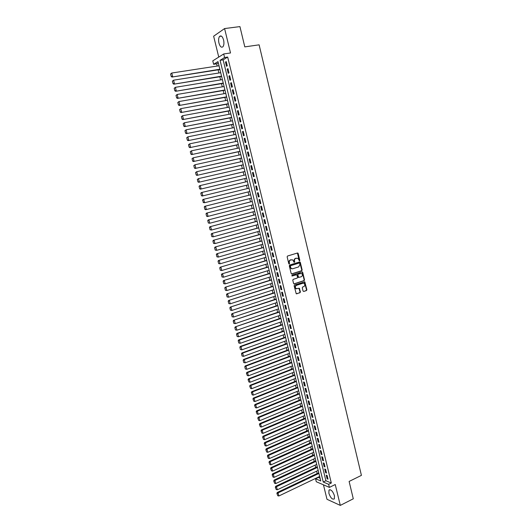 <?xml version="1.0" encoding="UTF-8"?>
<svg xmlns="http://www.w3.org/2000/svg" width="532" height="532" viewBox="0 0 532 532"><rect width="100%" height="100%" fill="white"/><g stroke="black" fill="none" stroke-linecap="round" stroke-linejoin="round"><path stroke-width="0.8" d="M299.543 260.86L299.815 260.294L298.186 253.478L297.488 253.006L287.539 256.018L287.14 256.836L288.796 263.699L289.295 264.032L289.361 262.569C289.162 261.285 289.588 260.414 290.638 259.962L292.76 259.862L294.156 262.402L294.502 260.986C294.309 259.702 294.735 258.838 295.772 258.386L297.867 258.279L299.543 260.86M299.283 260.833L297.415 253.026M289.036 264.005L289.016 262.589L289.361 262.569M294.156 262.402L294.715 261.87L294.502 260.986M334.468 495.758C332.733 491.029 330.904 489.161 328.982 490.138L328.876 493.264C330.591 497.972 332.42 499.834 334.362 498.87L334.468 495.758M223.593 40.02C222.489 36.442 221.159 35.232 219.61 36.382C218.546 37.872 218.333 40.119 218.958 43.125C220.055 46.696 221.379 47.9 222.941 46.743C223.992 45.273 224.211 43.032 223.593 40.02M303.047 291.017L303.739 291.47L306.479 290.558L306.871 289.747L304.789 281.847L294.535 285.006L294.136 285.83L296.238 293.777L300.008 292.72L300.4 291.895L299.35 288.278L296.131 288.623C295.001 287.373 295.1 286.283 296.444 285.352L302.921 283.23L304.025 283.363C305.168 284.607 305.075 285.697 303.739 286.635L302.661 286.987L302.276 287.805L303.047 291.017M328.65 484.32L329.401 487.392L316.287 481.733L315.549 478.74L320.769 480.961L217.987 61.606L213.625 64.306L212.78 60.854L223.713 53.958L224.577 57.523L220.062 60.322L323.25 482.019L328.65 484.32L331.316 483.016L227.676 57.057L224.577 57.523M223.713 53.958L230.516 52.967L224.59 28.562L239.932 26.6L244.8 46.883L259.117 44.834L361.414 475.375L349.118 481.44L353.288 498.797L340.307 505.4L335.24 484.526L329.401 487.392M301.744 270.775L302.129 269.963L300.327 262.422L299.629 261.95L289.714 265.022L289.315 265.84L291.15 273.441L291.855 273.907L301.744 270.775L301.391 270.781L301.784 269.97L299.569 261.97M302.708 272.351L304.503 279.872L304.111 280.683L294.262 283.889L293.558 283.423L292.78 280.184L293.172 279.367L297.195 278.076L297.588 277.258L296.783 274.698L292.181 275.988L291.962 275.084L302.01 271.892L302.708 272.351L302.356 272.364L304.151 279.872L304.503 279.872M323.456 484.825L326.994 499.289L340.307 505.4M224.59 28.562L213.638 36.209L218.752 57.084M227.27 65.828L226.24 61.599L225.482 62.058L226.506 66.281L227.27 65.828M228.986 72.864L227.955 68.641L227.191 69.087L228.221 73.296L228.986 72.864M230.695 79.886L229.671 75.677L228.906 76.103L229.93 80.305L230.695 79.886M232.404 86.889L231.38 82.686L230.609 83.098L231.633 87.295L232.404 86.889M234.107 93.878L233.083 89.682L232.311 90.081L233.335 94.264L234.107 93.878M235.802 100.847L234.785 96.664L234.013 97.05L235.031 101.22L235.802 100.847M237.498 107.803L236.481 103.627L235.709 103.999L236.72 108.162L237.498 107.803M239.187 114.739L238.176 110.576L237.398 110.935L238.409 115.085L239.187 114.739M240.876 121.662L239.865 117.512L239.087 117.851L240.098 121.994L240.876 121.662M242.559 128.571L241.548 124.428L240.77 124.754L241.774 128.884L242.559 128.571M244.241 135.46L243.23 131.324L242.446 131.637L243.457 135.76L244.241 135.46M245.917 142.337L244.913 138.214L244.122 138.506L245.126 142.623L245.917 142.337M247.586 149.193L246.582 145.076L245.797 145.362L246.795 149.465L247.586 149.193M249.255 156.036L248.251 151.933L247.46 152.199L248.464 156.295L249.255 156.036M250.918 162.865L249.92 158.769L249.129 159.021L250.12 163.111L250.918 162.865M252.58 169.675L251.583 165.592L250.785 165.831L251.782 169.907L252.58 169.675M254.236 176.471L253.239 172.395L252.441 172.621L253.432 176.691L254.236 176.471M255.885 183.247L254.895 179.184L254.097 179.397L255.087 183.454L255.885 183.247M257.535 190.017L256.544 185.961L255.746 186.153L256.73 190.203L257.535 190.017M259.184 196.767L258.193 192.717L257.388 192.903L258.372 196.94L259.184 196.767M260.82 203.497L259.835 199.46L259.031 199.633L260.015 203.663L260.82 203.497M262.462 210.22L261.478 206.19L260.667 206.343L261.644 210.366L262.462 210.22M264.091 216.916L263.114 212.9L262.303 213.046L263.28 217.056L264.091 216.916M265.721 223.606L264.743 219.596L263.932 219.729L264.903 223.726L265.721 223.606M267.35 230.283L266.372 226.28L265.554 226.393L266.532 230.389L267.35 230.283M268.973 236.94L268.002 232.943L267.177 233.049L268.148 237.033L268.973 236.94M270.589 243.583L269.618 239.593L268.8 239.686L269.764 243.663L270.589 243.583M272.204 250.206L271.24 246.23L270.416 246.309L271.38 250.273L272.204 250.206M273.82 256.816L272.85 252.853L272.025 252.913L272.989 256.876L273.82 256.816M275.423 263.413L274.459 259.456L273.634 259.51L274.592 263.46L275.423 263.413M277.032 269.997L276.068 266.053L275.237 266.086L276.194 270.023L277.032 269.997M278.628 276.567L277.671 272.63L276.84 272.65L277.797 276.58L278.628 276.567M280.224 283.117L279.267 279.187L278.435 279.2L279.386 283.117L280.224 283.117M281.82 289.654L280.863 285.737L280.025 285.731L280.982 289.647L281.82 289.654M283.41 296.178L282.459 292.268L281.614 292.254L282.572 296.158L283.41 296.178M284.999 302.688L284.048 298.785L283.204 298.758L284.155 302.648L284.999 302.688M286.582 309.178L285.631 305.288L284.786 305.248L285.731 309.132L286.582 309.178M288.158 315.662L287.214 311.772L286.362 311.719L287.313 315.596L288.158 315.662M289.734 322.126L288.79 318.249L287.938 318.183L288.883 322.053L289.734 322.126M291.303 328.577L290.366 324.706L289.514 324.626L290.452 328.49L291.303 328.577M292.873 335.014L291.935 331.15L291.084 331.057L292.021 334.914L292.873 335.014M294.442 341.431L293.504 337.581L292.647 337.474L293.584 341.318L294.442 341.431M296.005 347.842L295.067 343.998L294.209 343.878L295.14 347.715L296.005 347.842M297.561 354.232L296.623 350.402L295.765 350.269L296.696 354.093L297.561 354.232M299.117 360.61L298.179 356.786L297.322 356.646L298.252 360.463L299.117 360.61M300.666 366.974L299.735 363.157L298.871 363.004L299.802 366.814L300.666 366.974M302.216 373.324L301.285 369.521L300.42 369.348L301.345 373.151L302.216 373.324M303.759 379.662L302.834 375.865L301.963 375.685L302.888 379.476L303.759 379.662M305.302 385.986L304.377 382.195L303.506 382.003L304.424 385.786L305.302 385.986M306.838 392.29L305.913 388.506L305.042 388.307L305.96 392.084L306.838 392.29M308.367 398.588L307.449 394.811L306.578 394.598L307.496 398.362L308.367 398.588M309.903 404.865L308.986 401.101L308.108 400.875L309.026 404.633L309.903 404.865M311.426 411.136L310.515 407.372L309.631 407.133L310.548 410.884L311.426 411.136M312.949 417.387L312.038 413.637L311.16 413.384L312.071 417.128L312.949 417.387M314.472 423.625L313.561 419.881L312.676 419.622L313.587 423.352L314.472 423.625M315.988 429.849L315.077 426.119L314.193 425.839L315.104 429.57L315.988 429.849M317.504 436.06L316.593 432.336L315.709 432.051L316.613 435.768L317.504 436.06M319.014 442.258L318.109 438.541L317.218 438.242L318.123 441.952L319.014 442.258M320.523 448.443L319.619 444.732L318.728 444.426L319.632 448.124L320.523 448.443M322.026 454.614L321.122 450.91L320.231 450.591L321.128 454.288L322.026 454.614M323.523 460.772L322.625 457.081L321.734 456.742L322.631 460.433L323.523 460.772M325.025 466.916L324.128 463.232L323.23 462.887L324.128 466.564L325.025 466.916M326.515 473.048L325.624 469.37L324.726 469.011L325.617 472.682L326.515 473.048M227.676 57.057L223.127 59.857L325.897 480.742L331.316 483.016M326.216 475.123L327.107 478.787L328.011 479.159L327.113 475.495L326.216 475.123M218.293 62.836L216.65 63.84L217.196 66.048M218.12 69.832L218.898 72.99M219.822 76.748L220.6 79.913M221.512 83.644L222.296 86.829M223.201 90.533L223.985 93.718M224.89 97.396L225.674 100.601M226.572 104.252L227.357 107.457M228.248 111.088L229.039 114.307M229.924 117.905L230.715 121.136M231.593 124.714L232.384 127.953M233.255 131.504L234.053 134.756M234.918 138.28L235.723 141.539M236.58 145.037L237.378 148.308M238.236 151.78L239.041 155.058M239.885 158.509L240.69 161.795M241.535 165.219L242.339 168.518M243.177 171.916L243.988 175.228M244.813 178.599L245.631 181.917M246.449 185.269L247.267 188.594M248.085 191.932L248.903 195.244M249.721 198.582L250.525 201.874M251.35 205.226L252.148 208.491M252.973 211.849L253.771 215.088M254.595 218.459L255.387 221.671M256.218 225.056L256.996 228.248M257.827 231.633L258.605 234.798M259.443 238.196L260.215 241.342M261.052 244.747L261.817 247.872M262.655 251.284L263.413 254.382M264.251 257.807L265.009 260.88M265.847 264.311L266.599 267.363M267.443 270.808L268.188 273.834M269.032 277.285L269.771 280.284M270.622 283.749L271.353 286.728M272.204 290.193L272.929 293.152M273.781 296.63L274.499 299.563M275.357 303.047L276.068 305.96M276.926 309.458L277.637 312.344M278.495 315.848L279.2 318.715M280.065 322.226L280.763 325.072M281.627 328.59L282.319 331.409M283.184 334.941L283.869 337.74M284.74 341.278L285.418 344.051M286.289 347.596L286.967 350.349M287.839 353.906L288.51 356.633M289.381 360.197L290.046 362.91M290.924 366.482L291.583 369.168M292.46 372.746L293.112 375.412M293.997 378.997L294.642 381.644M295.526 385.234L296.171 387.861M297.055 391.459L297.694 394.066M298.578 397.677L299.21 400.25M300.101 403.874L300.726 406.428M301.617 410.059L302.243 412.593M303.134 416.23L303.745 418.744M304.643 422.388L305.255 424.882M306.153 428.533L306.758 431.006M307.656 434.664L308.254 437.111M309.159 440.782L309.75 443.209M310.655 446.887L311.247 449.294M312.151 452.978L312.736 455.365M313.641 459.056L314.226 461.424M315.13 465.121L315.709 467.468M316.613 471.172L317.185 473.5M318.096 477.211L320.118 478.308M318.163 477.49L315.549 478.74M216.65 63.84L213.625 64.306M223.127 59.857L220.062 60.322M325.897 480.742L323.25 482.019M225.482 62.058L226.319 61.931M227.191 69.087L228.029 68.954M228.906 76.103L229.738 75.97M230.609 83.098L231.447 82.965M232.311 90.081L233.142 89.941M234.013 97.05L234.845 96.904M235.709 103.999L236.534 103.846M237.398 110.935L238.223 110.776M239.087 117.851L239.912 117.692M240.77 124.754L241.588 124.588M242.446 131.637L243.27 131.47M244.122 138.506L244.939 138.34M245.797 145.362L246.609 145.189M247.46 152.199L248.278 152.019M249.129 159.021L249.94 158.842M250.785 165.831L251.596 165.645M252.441 172.621L253.252 172.435M254.097 179.397L254.901 179.204M256.73 190.203L257.535 190.004M255.746 186.153L256.55 185.961M258.372 196.94L259.177 196.74M260.015 203.663L260.813 203.457M261.644 210.366L262.442 210.153M263.28 217.056L264.072 216.843M264.903 223.726L265.701 223.513M266.532 230.389L267.323 230.17M268.148 237.033L268.939 236.807M269.764 243.663L270.555 243.43M271.38 250.273L272.165 250.04M272.989 256.876L273.774 256.637M274.592 263.46L275.377 263.22M276.194 270.023L276.979 269.784M277.797 276.58L278.575 276.334M279.386 283.117L280.165 282.871M280.982 289.647L281.754 289.395M282.572 296.158L283.343 295.898M284.155 302.648L284.926 302.389M285.731 309.132L286.502 308.866M287.313 315.596L288.078 315.33M288.883 322.053L289.647 321.78M290.452 328.49L291.217 328.217M292.021 334.914L292.786 334.635M293.584 341.318L294.342 341.039M295.14 347.715L295.905 347.429M296.696 354.093L297.454 353.807M298.252 360.463L299.004 360.171M299.802 366.814L300.553 366.521M301.345 373.151L302.096 372.852M302.888 379.476L303.639 379.176M304.424 385.786L305.175 385.481M305.96 392.084L306.711 391.778M307.496 398.362L308.241 398.056M309.026 404.633L309.77 404.32M310.548 410.884L311.293 410.571M312.071 417.128L312.809 416.809M313.587 423.352L314.326 423.033M315.104 429.57L315.842 429.244M316.613 435.768L317.351 435.435M318.123 441.952L318.861 441.62M319.632 448.124L320.364 447.791M321.128 454.288L321.86 453.949M322.631 460.433L323.363 460.087M324.128 466.564L324.853 466.218M325.617 472.682L326.342 472.336M327.107 478.787L327.832 478.441M294.156 261.006C293.963 259.722 294.389 258.858 295.426 258.406L296.244 258.153M289.016 262.589C288.823 261.305 289.248 260.434 290.292 259.982L291.124 259.722M291.549 273.907L301.391 270.781M299.729 263.36L299.243 263.034L290.538 265.741L290.485 267.244L291.43 268.587L292.753 268.746L298.691 266.884L299.955 264.291L299.729 263.36M292.161 268.82L291.09 268.6L290.146 267.257L290.199 265.754L298.891 263.047M293.937 283.882L303.765 280.683L304.151 279.872M296.304 274.652L291.915 275.968M301.338 276.74C302.681 275.795 302.775 274.698 301.604 273.455L298.233 274.053L297.84 274.871L298.645 277.425L301.338 276.74M298.705 277.478L298.006 277.019L297.494 274.878L297.887 274.06L300.168 273.335M302.356 272.364L301.963 271.905M296.663 288.823L295.779 288.623C294.648 287.373 294.755 286.283 296.098 285.352L302.575 283.23M296.663 293.83L299.656 292.713L300.055 291.888L298.911 288.231M303.739 291.47L306.126 290.552L306.518 289.74L304.351 281.807M170.586 74.008L171.218 76.515L170.586 74.008L171.75 73.03L219.011 65.769M219.856 69.24L172.002 77.047L219.935 69.546M170.845 73.835L171.75 73.03L172.661 76.615L171.484 76.335M171.218 76.515L172.002 77.047M172.395 81.157L173.033 83.657L172.395 81.157L173.565 80.186L220.707 72.704M221.558 76.162L173.811 84.182L221.625 76.455M172.661 80.984L173.565 80.186L174.469 83.763L173.292 83.484M173.033 83.657L173.811 84.182M174.203 88.285L174.835 90.779L174.203 88.285L175.374 87.328L222.403 79.62M223.247 83.072L175.613 91.298L223.314 83.344M174.469 88.126L175.374 87.328L176.278 90.892L175.101 90.62M174.835 90.779L175.613 91.298M176.006 95.401L176.637 97.888L176.006 95.401L177.176 94.45L224.092 86.523M224.936 89.968L177.409 98.393L225.003 90.221M176.272 95.241L177.176 94.45L178.074 98.008L176.903 97.735M176.637 97.888L177.409 98.393M177.808 102.496L178.433 104.977L177.808 102.496L178.978 101.552L225.781 93.406M226.625 96.844L179.204 105.476L226.685 97.083M178.074 102.35L178.978 101.552L179.876 105.103L178.705 104.831M178.433 104.977L179.204 105.476M179.603 109.579L180.228 112.053L179.603 109.579L180.774 108.641L227.463 100.275M228.308 103.707L180.993 112.538L228.361 103.926M179.869 109.432L180.774 108.641L181.665 112.179L180.494 111.913M180.228 112.053L180.993 112.538M181.392 116.641L182.017 119.115L181.392 116.641L182.562 115.717L229.146 107.132M229.984 110.55L182.782 119.587L230.037 110.756M181.665 116.501L182.562 115.717L183.454 119.248L182.29 118.975M182.017 119.115L182.782 119.587M183.181 123.69L183.799 126.15L183.181 123.69L184.351 122.772L230.822 113.968M231.659 117.379L184.564 126.623L231.706 117.565M183.447 123.557L184.351 122.772L185.242 126.29L184.072 126.024M183.799 126.15L184.564 126.623M184.963 130.719L185.582 133.18L184.963 130.719L186.133 129.808L232.497 120.791M233.329 124.195L186.34 133.632L233.368 124.362M185.229 130.593L186.133 129.808L187.018 133.319L185.854 133.053M185.582 133.18L186.34 133.632M186.739 137.735L187.357 140.189L186.739 137.735L187.909 136.83L234.16 127.6M234.998 130.998L188.115 140.634L235.031 131.145M187.011 137.615L187.909 136.83L188.8 140.335L187.636 140.069M187.357 140.189L188.115 140.634M188.514 144.731L189.133 147.178L188.514 144.731L189.685 143.833L235.829 134.39M236.66 137.781L189.884 147.617L236.687 137.908M188.787 144.618L189.685 143.833L190.569 147.331L189.405 147.065M189.133 147.178L189.884 147.617M190.283 151.713L190.902 154.154L190.283 151.713L191.453 150.822L237.485 141.166M238.316 144.551L191.646 154.579L238.343 144.664M190.556 151.6L191.453 150.822L192.338 154.313L191.174 154.047M190.902 154.154L191.646 154.579M192.045 158.676L192.664 161.11L192.045 158.676L193.222 157.798L239.147 147.929M239.972 151.301L193.409 161.529L239.999 151.394M192.325 158.576L193.222 157.798L194.1 161.276L192.943 161.01M192.664 161.11L193.409 161.529M193.808 165.625L194.426 168.052L193.808 165.625L194.978 164.754L240.797 154.672M241.621 158.037L195.164 168.464L241.641 158.117M194.087 165.525L194.978 164.754L195.862 168.225L194.699 167.959M194.426 168.052L195.164 168.464M195.563 172.561L196.182 174.981L195.563 172.561L196.74 171.69L242.446 161.402M243.27 164.76L196.913 175.38L243.284 164.82M195.843 172.468L196.74 171.69L197.618 175.154L196.461 174.888M196.182 174.981L196.913 175.38M197.319 179.47L197.931 181.891L197.319 179.47L198.489 178.612L244.095 168.119M244.913 171.47L198.662 182.283L244.926 171.51M197.598 179.384L198.489 178.612L199.367 182.07L198.21 181.804M197.931 181.891L198.662 182.283M199.068 186.373L199.68 188.787L199.068 186.373L199.54 185.728L245.737 174.815M246.555 178.16L200.411 189.166L246.562 178.187M199.347 186.293L200.238 185.522L201.116 188.973L199.959 188.707M199.68 188.787L200.411 189.166M200.81 193.256L201.422 195.663L200.81 193.256L201.282 192.604L247.373 181.498M248.191 184.837L202.147 196.035L248.191 184.843M201.096 193.183L201.987 192.411L202.858 195.856L201.708 195.59M201.422 195.663L202.147 196.035M202.552 200.125L203.443 202.459L202.552 200.125L203.018 199.46L249.009 188.168M249.827 191.5L204.594 202.719L203.164 202.526M202.838 200.052L203.729 199.287L204.594 202.719L203.443 202.459M250.638 194.805L204.754 206.31L250.638 194.825M251.456 198.143L205.618 209.721L204.9 209.369L204.288 206.975L204.9 209.369M204.574 206.915L205.465 206.15L206.33 209.568L205.179 209.309M204.288 206.975L204.754 206.31M252.261 201.428L206.483 213.139L252.268 201.462M253.079 204.78L207.347 216.544L206.629 216.198L206.024 213.811L206.629 216.198M206.31 213.751L207.201 212.993L208.065 216.404L206.915 216.145M206.024 213.811L206.483 213.139M253.877 208.039L208.212 219.949L253.89 208.085M254.702 211.397L209.788 223.227L208.358 223.014L207.753 220.627L208.358 223.014M208.039 220.581L208.93 219.816L209.788 223.227L208.644 222.961M207.753 220.627L208.212 219.949M255.493 214.629L209.934 226.745L255.513 214.695M256.318 217.994L211.51 230.03L210.08 229.811L209.475 227.437L210.08 229.811M209.761 227.39L210.652 226.632L211.51 230.03L210.366 229.764M209.475 227.437L209.934 226.745M257.109 221.206L211.65 233.528L257.129 221.292M257.934 224.584L213.232 236.813L211.796 236.594L211.197 234.22L211.796 236.594M211.483 234.18L212.374 233.422L213.232 236.813L212.088 236.554M211.197 234.22L211.65 233.528M258.712 227.769L213.365 240.291L258.738 227.869M259.543 231.154L214.948 243.59L213.512 243.363L212.913 240.996L213.512 243.363M213.206 240.956L214.09 240.205L214.948 243.59L213.804 243.33M212.913 240.996L213.365 240.291M260.321 234.319L215.074 247.041L260.348 234.439M261.152 237.711L216.657 250.346L215.227 250.113L214.629 247.752L215.227 250.113M214.915 247.719L215.799 246.968L216.657 250.346L215.513 250.087M214.629 247.752L215.074 247.041M261.924 240.856L216.783 253.777L261.957 240.989M262.755 244.255L218.366 257.082L216.93 256.85L216.338 254.489L216.93 256.85M216.624 254.469L217.508 253.717L218.366 257.082L217.222 256.823M216.338 254.489L216.783 253.777M263.52 247.373L218.486 260.494L263.553 247.52M264.357 250.785L220.068 263.812L218.632 263.566L218.04 261.219L218.632 263.566M218.333 261.199L219.217 260.447L220.068 263.812L218.931 263.553M218.04 261.219L218.486 260.494M265.116 253.877L220.182 267.204L265.155 254.043M265.953 257.295L221.764 270.515L220.334 270.269L219.743 267.928L220.334 270.269M220.035 267.915L220.92 267.164L221.764 270.515L220.627 270.263M219.743 267.928L220.182 267.204M266.705 260.367L221.877 273.887L266.751 260.547M267.543 263.799L223.46 277.212L222.03 276.959L221.438 274.618L222.03 276.959M221.731 274.612L222.615 273.867L223.46 277.212L222.323 276.953M221.438 274.618L221.877 273.887M268.288 266.845L223.566 280.563L268.341 267.044M269.132 270.283L225.156 283.889L223.719 283.636L223.127 281.302L223.719 283.636M223.427 281.295L224.311 280.557L225.156 283.889L224.019 283.636M223.127 281.302L223.566 280.563M269.877 273.302L225.255 287.22L269.93 273.521M270.722 276.753L226.838 290.552L225.408 290.292L224.817 287.965L225.408 290.292M225.116 287.965L226 287.227L226.838 290.552L225.708 290.299M224.817 287.965L225.255 287.22M271.453 279.752L226.938 293.863L271.513 279.985M272.304 283.21L228.527 297.202L227.091 296.936L226.506 294.615L227.091 296.936M226.805 294.622L227.683 293.883L228.527 297.202L227.39 296.949M226.506 294.615L226.938 293.863M273.029 286.183L228.614 300.487L273.089 286.429M273.88 289.647L230.203 303.832L228.773 303.566L228.188 301.245L228.773 303.566M228.487 301.258L229.365 300.52L230.203 303.832L229.073 303.579M228.188 301.245L228.614 300.487M274.605 292.6L230.29 307.097L274.672 292.866M275.456 296.078L231.879 310.455L230.449 310.176L229.864 307.862L230.449 310.176M230.163 307.882L231.041 307.144L231.879 310.455L230.748 310.196M229.864 307.862L230.29 307.097M276.175 299.011L231.965 313.694L276.241 299.283M277.026 302.489L233.555 317.052L232.125 316.773L231.54 314.465L232.125 316.773M231.839 314.492L232.717 313.754L233.555 317.052L232.424 316.799M231.54 314.465L231.965 313.694M277.737 305.395L233.628 320.277L277.81 305.694M278.595 308.886L235.217 323.642L233.794 323.356L233.209 321.055L233.794 323.356M233.508 321.082L234.386 320.35L235.217 323.642L234.093 323.389M233.209 321.055L233.628 320.277M279.3 311.772L235.297 326.848L279.38 312.085M280.158 315.277L236.886 330.212L235.457 329.926L234.871 327.626L235.457 329.926M235.177 327.665L236.055 326.927L236.886 330.212L235.762 329.96M234.871 327.626L235.297 326.848M280.863 318.136L236.953 333.398L237.718 333.498L280.943 318.462M281.721 321.647L238.542 336.769L237.119 336.477L236.534 334.182L237.119 336.477M236.84 334.222L237.718 333.498L238.542 336.769L237.418 336.517M236.534 334.182L236.953 333.398M282.419 324.487L238.609 339.935L239.373 340.048L282.499 324.826M283.283 327.998L240.205 343.313L238.775 343.014L238.196 340.726L238.775 343.014M238.502 340.773L239.373 340.048L240.205 343.313L239.081 343.06M238.196 340.726L238.609 339.935M283.968 330.818L240.265 346.452L241.029 346.578L284.055 331.177M284.833 334.342L241.854 349.843L240.431 349.537L239.852 347.256L240.431 349.537M240.158 347.31L241.029 346.578L241.854 349.843L240.737 349.591M239.852 347.256L240.265 346.452M285.518 337.135L241.914 352.962L242.678 353.102L285.611 337.507M286.389 340.673L243.503 356.354L242.08 356.048L241.501 353.767L242.08 356.048M241.807 353.827L242.678 353.102L243.503 356.354L242.386 356.101M241.501 353.767L241.914 352.962M287.067 343.446L243.556 359.452L244.328 359.605L287.16 343.832M287.932 346.984L245.152 362.851L243.723 362.538L243.151 360.27L243.723 362.538M243.457 360.33L244.328 359.605L245.152 362.851L244.035 362.605M243.151 360.27L243.556 359.452M288.61 349.737L245.199 365.93L245.97 366.096L288.703 350.136M289.481 353.288L246.795 369.334L245.365 369.015L244.793 366.754L245.365 369.015M245.099 366.821L245.97 366.096L246.795 369.334L245.678 369.082M244.793 366.754L245.199 365.93M290.146 356.014L246.835 372.393L247.613 372.573L290.246 356.433M291.017 359.572L248.431 375.805L247.314 375.552L246.429 373.218L247.314 375.552M246.742 373.291L247.613 372.573L248.431 375.805M246.429 373.218L246.835 372.393M291.682 362.279L248.471 378.844L249.249 379.03L291.789 362.711M292.553 365.85L250.067 382.255L248.949 382.009L248.065 379.675L248.949 382.009M248.378 379.748L249.249 379.03L250.067 382.255M248.065 379.675L248.471 378.844M293.212 368.53L250.1 385.281L250.878 385.481L293.325 368.982M294.09 372.107L251.696 388.699L250.585 388.446L249.701 386.112L250.585 388.446M250.013 386.199L250.878 385.481L251.696 388.699M249.701 386.112L250.1 385.281M294.741 374.767L251.729 391.698L252.507 391.911L294.854 375.233M295.619 378.352L253.325 395.123L252.208 394.87L251.33 392.543L252.208 394.87M251.643 392.629L252.507 391.911L253.325 395.123M251.33 392.543L251.729 391.698M296.271 380.992L253.352 398.102L254.136 398.328L296.384 381.471M297.149 384.583L254.948 401.534L253.837 401.281L252.953 398.953L253.837 401.281M253.265 399.04L254.136 398.328L254.948 401.534M252.953 398.953L253.352 398.102M297.794 387.203L254.968 404.493L255.759 404.732L297.913 387.695M298.671 390.801L256.564 407.931L255.46 407.678L254.575 405.344L255.46 407.678M254.888 405.444L255.759 404.732L256.564 407.931M254.575 405.344L254.968 404.493M299.31 393.401L256.584 410.87L257.375 411.123L299.436 393.906M300.194 397.005L258.18 414.308L257.076 414.062L256.191 411.728L257.076 414.062M256.51 411.828L257.375 411.123L258.18 414.308M256.191 411.728L256.584 410.87M300.826 399.585L258.2 417.234L258.991 417.494L300.952 400.104M301.711 403.196L259.796 420.679L258.685 420.433L257.807 418.099L258.685 420.433M258.126 418.205L258.991 417.494L259.796 420.679M257.807 418.099L258.2 417.234M302.336 405.756L259.802 423.578L260.6 423.858L302.469 406.288M303.227 409.381L261.405 427.03L260.301 426.784L259.417 424.45L260.301 426.784M259.736 424.563L260.6 423.858L261.405 427.03M259.417 424.45L259.802 423.578M303.845 411.914L261.412 429.909L262.21 430.202L303.978 412.46M304.736 415.545L263.007 433.367L261.904 433.121L261.026 430.787L261.904 433.121M261.345 430.907L262.21 430.202L263.007 433.367M261.026 430.787L261.412 429.909M305.355 418.052L263.014 436.233L263.812 436.533L305.488 418.618M306.246 421.69L264.61 439.691L263.506 439.445L262.628 437.118L263.506 439.445M262.948 437.238L263.812 436.533L264.61 439.691M262.628 437.118L263.014 436.233M306.858 424.184L264.61 442.538L265.408 442.85L306.997 424.762M307.749 427.828L266.206 446.002L265.109 445.756L264.224 443.429L265.109 445.756M264.55 443.548L265.408 442.85L266.206 446.002M264.224 443.429L264.61 442.538M308.354 430.302L266.2 448.828L267.004 449.154L308.5 430.893M309.252 433.952L267.802 452.3L266.705 452.054L265.82 449.72L266.705 452.054M266.146 449.853L267.004 449.154L267.802 452.3M265.82 449.72L266.2 448.828M309.85 436.406L267.796 455.106L268.6 455.439L309.996 437.011M310.748 440.064L269.392 458.584L268.294 458.338L267.416 456.004L268.294 458.338M267.736 456.143L268.6 455.439L269.392 458.584M267.416 456.004L267.796 455.106M311.34 442.498L269.378 461.37L270.19 461.716L311.493 443.116M312.244 446.162L270.981 464.848L269.884 464.609L269.006 462.275L269.884 464.609M269.325 462.414L270.19 461.716L270.981 464.848M269.006 462.275L269.378 461.37M312.829 448.576L270.961 467.615L271.772 467.98L312.989 449.208M313.734 452.247L272.564 471.106L271.466 470.86L270.589 468.526L271.466 470.86M270.914 468.672L271.772 467.98L272.564 471.106M270.589 468.526L270.961 467.615M314.319 454.641L272.544 473.852L273.355 474.225L314.478 455.286M315.223 458.325L274.146 477.344L273.049 477.104L272.171 474.77L273.049 477.104M272.497 474.916L273.355 474.225L274.146 477.344M272.171 474.77L272.544 473.852M315.802 460.685L274.12 480.077L274.938 480.456L315.961 461.35M316.706 464.383L275.722 483.568L274.632 483.329L273.754 480.995L274.632 483.329M274.08 481.154L274.938 480.456L275.722 483.568M273.754 480.995L274.12 480.077M317.278 466.724L275.696 486.281L276.507 486.68L317.444 467.402M318.189 470.428L277.298 489.786L276.201 489.54L275.323 487.212L276.201 489.54M275.656 487.372L276.507 486.68L277.298 489.786M275.323 487.212L275.696 486.281M318.761 472.755L277.265 492.479L278.083 492.885L318.927 473.447M319.666 476.459L278.868 495.984L277.777 495.744L276.899 493.41L277.777 495.744M277.225 493.57L278.083 492.885L278.868 495.984M276.899 493.41L277.265 492.479M299.469 260.308L299.815 260.294M289.228 263.473L289.574 263.46M294.369 261.884L294.715 261.87M295.426 258.406L295.772 258.386M290.292 259.982L290.638 259.962M297.84 253.505L298.186 253.478M299.982 262.436L300.327 262.422M301.784 269.97L302.129 269.963M290.199 265.754L290.538 265.741M289.92 266.326L290.259 266.313M290.146 267.257L290.485 267.244M303.765 280.683L304.111 280.683M296.025 274.658L296.371 274.652M297.887 274.06L298.233 274.053M297.494 274.878L297.84 274.871M298.006 277.019L298.352 277.012M296.098 285.352L296.444 285.352M299.277 288.677L299.629 288.683M300.055 291.888L300.4 291.895M299.656 292.713L300.008 292.72M304.723 282.253L305.075 282.253M306.518 289.74L306.871 289.747M306.126 290.552L306.479 290.558M328.982 490.138L329.946 489.659M219.61 36.382L221.432 36.143M297.528 253.072L297.873 253.046M299.676 262.017L300.028 261.997M291.09 268.6L291.43 268.587M298.292 277.431L298.645 277.425M302.063 271.945L302.415 271.938M295.779 288.623L296.131 288.623M298.997 288.271L299.35 288.278M304.437 281.847L304.789 281.847"/></g></svg>
